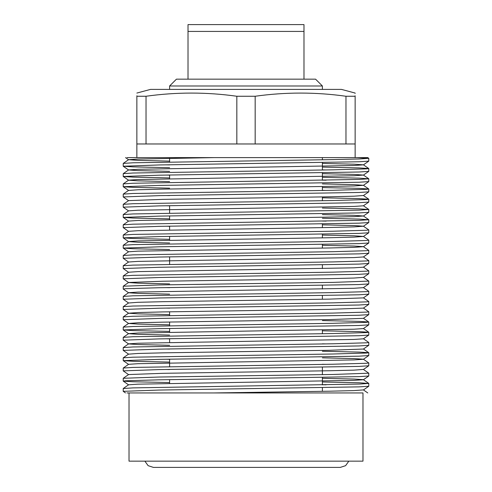 <?xml version="1.0" encoding="UTF-8"?>
<svg xmlns="http://www.w3.org/2000/svg" width="492" height="492" viewBox="0 0 492 492"><rect width="100%" height="100%" fill="white"/><g stroke="black" fill="none" stroke-linecap="round" stroke-linejoin="round"><path stroke-width="0.74" d="M355.138 93.431L355.138 93.056L341.497 89.403L150.503 89.403L136.862 93.056M355.138 95.768L355.138 96.254C355.138 92.022 355.138 92.022 355.138 96.254L345.968 96.254C315.704 92.022 285.434 92.022 255.17 96.254L236.83 96.254L236.83 143.971L355.138 143.971L355.138 157.612L213.946 157.612L357.143 157.612L368.76 158.301L367.77 157.612L357.143 157.612M246 392.942L362.979 392.942L362.979 461.152L129.021 461.152L129.021 392.942L357.143 392.942M368.779 158.326L368.76 161.148L358.988 161.776L159.18 164.955L123.221 166.234L123.24 163.418L133.018 162.79L332.82 159.605L359.431 158.965L368.76 158.301M368.779 168.559L368.76 171.382L358.988 172.009L159.18 175.189L123.221 176.468L123.24 173.645L133.018 173.018L332.82 169.838L366.466 168.873L368.76 168.535L358.982 167.907L322.395 167.102M322.395 169.894L326.122 169.955M368.779 178.793L368.76 181.609L358.988 182.237L159.18 185.422L123.221 186.702L123.24 183.879L133.018 183.252L359.437 179.432L368.779 178.793L358.982 178.135L322.395 177.335M322.395 180.127L326.122 180.189M368.779 189.026L368.76 191.843L358.988 192.47L159.18 195.65L123.221 196.929L123.24 194.112L133.018 193.485L332.82 190.299L366.466 189.334L368.76 188.996L358.982 188.368L322.395 187.563M322.395 190.355L326.122 190.416M368.779 199.254L368.76 202.077L358.988 202.704L159.18 205.884L123.221 207.163L123.24 204.34L133.018 203.713L332.82 200.533L366.466 199.567L368.76 199.229L358.982 198.602L322.395 197.796M368.779 209.487L368.76 212.304L358.988 212.931L159.18 216.117L123.221 217.396L123.24 214.573L133.018 213.946L359.437 210.127L368.779 209.487L358.982 208.829L322.395 208.03M368.779 219.721L368.76 222.538L358.988 223.165L159.18 226.345L123.221 227.624L123.24 224.807L133.018 224.18L359.437 220.361L368.779 219.721L358.982 219.063L322.395 218.257M322.395 221.049L326.122 221.111M368.779 229.948L368.76 232.771L358.988 233.399L159.18 236.578L123.221 237.857L123.24 235.041L133.018 234.413L332.82 231.228L366.466 230.262L368.76 229.924L363.404 226.203L354.037 225.576L322.395 224.832M368.779 240.182L368.76 242.999L358.988 243.626L159.18 246.812L123.221 248.091L123.24 245.268L133.018 244.641L332.82 241.461L366.466 240.49L368.76 240.151L363.404 236.431L354.037 235.803L322.395 235.059M368.779 250.416L368.76 253.232L358.988 253.86L159.18 257.039L123.221 258.318L123.24 255.502L133.018 254.874L332.82 251.695L366.466 250.723L368.76 250.385L363.404 246.664L354.037 246.037L322.395 245.293M368.779 260.643L368.76 263.466L358.988 264.093L159.18 267.273L123.221 268.552L123.24 265.735L133.018 265.108L332.82 261.922L366.466 260.957L368.76 260.619L363.404 256.898M368.779 270.877L368.76 273.693L358.988 274.321L159.18 277.506L123.221 278.786L123.24 275.963L133.018 275.335L332.82 272.156L366.466 271.184L368.76 270.846L363.404 267.125M246 283.669L332.82 282.39L368.779 281.11L363.404 277.359L354.037 278.041L329.031 278.669L162.969 281.227L128.596 282.476L123.24 286.196L159.18 284.948L246 283.669M368.779 281.11L368.76 283.927L358.988 284.554L159.18 287.734L125.534 288.706L123.24 289.044L128.596 292.765L137.963 293.392L169.605 294.136M368.779 291.338L368.76 294.161L358.988 294.788L159.18 297.967L123.221 299.247L123.24 296.43L133.018 295.803L332.82 292.617L366.466 291.651L368.76 291.313L363.404 287.592M368.779 301.571L368.76 304.388L358.988 305.015L159.18 308.201L123.221 309.48L123.24 306.657L133.018 306.03L332.82 302.851L366.466 301.885L368.76 301.541L363.404 297.82M368.779 311.805L368.76 314.622L358.988 315.249L159.18 318.429L123.221 319.708L123.24 316.891L133.018 316.264L332.82 313.084L366.466 312.113L368.76 311.774L363.404 308.053M368.779 322.032L368.76 324.855L358.988 325.483L159.18 328.662L123.221 329.941L123.24 327.125L133.018 326.497L332.82 323.312L366.466 322.346L368.76 322.008L358.982 321.381L322.395 320.575M368.779 332.266L368.76 335.089L358.988 335.716L159.18 338.896L123.221 340.175L123.24 337.352L133.018 336.725L332.82 333.545L366.466 332.58L368.76 332.241L358.982 331.614L322.395 330.808M368.779 342.5L368.76 345.316L358.988 345.944L159.18 349.129L123.221 350.402L123.24 347.586L133.018 346.958L332.82 343.779L366.466 342.807L368.76 342.469L363.404 338.748M322.395 343.828L326.122 343.896M368.779 352.727L368.76 355.55L358.988 356.177L159.18 359.357L123.221 360.636L123.24 357.819L133.018 357.192L332.82 354.006L366.466 353.041L368.76 352.702L358.982 352.075L322.395 351.27M368.779 362.961L368.76 365.784L358.988 366.411L159.18 369.59L123.221 370.87L123.24 368.047L133.018 367.419L332.82 364.24L366.466 363.274L368.76 362.936L363.404 359.209L354.037 358.588L322.395 357.844M322.395 364.295L326.122 364.357M246 375.753L332.82 374.474L368.779 373.194L363.404 369.443L354.037 370.132L329.031 370.753L162.969 373.311L128.596 374.56L123.24 378.28L159.18 377.032L246 375.753M368.779 373.194L368.76 376.011L358.988 376.638L159.18 379.824L125.534 380.79L123.24 381.128L133.012 381.755L169.605 382.561M368.779 383.428L368.76 386.245L358.988 386.872L159.18 390.051L123.221 391.331L123.24 388.514L133.018 387.887L359.437 384.067L368.779 383.428L358.982 382.77L322.395 381.964M322.395 384.756L326.122 384.818M169.605 164.9L165.878 164.838M123.221 166.234L133.012 166.893L169.605 167.692M169.605 175.134L165.878 175.072M123.221 176.468L133.012 177.12L169.605 177.926M123.221 186.702L133.012 187.354L169.605 188.159M169.605 195.595L165.878 195.533M123.221 196.929L128.596 200.681M169.605 205.828L165.878 205.767M123.221 207.163L128.596 210.914M123.221 217.396L133.012 218.048L169.605 218.854M169.605 226.295L165.878 226.228M123.221 227.624L128.596 231.375M123.221 237.857L133.012 238.509L169.605 239.315M123.221 248.091L133.012 248.743L169.605 249.549M123.221 258.318L128.596 262.07M123.221 268.552L128.596 272.304M123.221 278.786L128.596 282.531L137.963 283.158L169.605 283.902M169.605 287.685L165.878 287.617M123.221 289.013L123.24 286.196M123.221 299.247L128.596 302.998L137.963 302.309L162.969 301.688L329.031 299.13L363.404 297.881L368.76 294.161M169.605 308.146L165.878 308.084M123.221 309.48L128.596 313.226L137.963 312.543L162.969 311.922L329.031 309.363L363.404 308.115L368.76 304.388M123.221 319.708L128.596 323.459L137.963 322.777L162.969 322.149L329.031 319.591L363.404 318.342L368.76 314.622M123.221 329.941L133.012 330.599L169.605 331.399M169.605 338.84L165.878 338.779M123.221 340.175L128.596 343.926L137.963 344.548L169.605 345.292M169.605 349.074L165.878 349.012M123.221 350.402L128.596 354.154L137.963 353.471L162.969 352.844L329.031 350.292L363.404 349.037L368.76 345.316M169.605 359.301L165.878 359.24M123.221 360.636L133.012 361.294L169.605 362.094M169.605 369.535L165.878 369.474M123.221 370.87L128.596 374.621M123.221 381.103L123.24 378.28M123.221 391.331L125.515 392.942M178.762 157.612L126.991 157.612L213.946 157.612L137.963 159.07L128.596 159.697L123.24 163.418M178.762 392.942L126.991 392.942L213.946 392.942L329.031 391.214L354.037 390.593L363.404 389.91L367.77 392.942M136.862 95.768L136.862 96.254C136.862 92.022 136.862 92.022 136.862 96.254L136.862 143.971L236.83 143.971M236.83 96.254C206.566 92.022 176.296 92.022 146.032 96.254L146.032 143.971M146.032 96.254L136.862 96.254M255.17 96.254L255.17 143.971M345.968 96.254L345.968 143.971M355.138 96.254L355.138 143.971M123.24 388.514L128.596 384.793L137.963 384.166L354.037 380.359L363.404 379.732L368.76 376.011M368.76 383.397L363.404 379.676L354.037 379.049L322.395 378.305M123.24 368.047L128.596 364.326L137.963 363.699L354.037 359.898L363.404 359.271L368.76 355.55M123.24 347.586L128.596 343.865L137.963 343.238L354.037 339.437L363.404 338.81L368.76 335.089M169.605 335.064L137.963 334.32L128.572 333.662L137.963 333.004L354.037 329.203L363.404 328.576L368.76 324.855M169.605 324.831L137.963 324.087L128.596 323.459M169.605 314.597L137.963 313.853L128.596 313.226M123.24 296.43L128.596 292.703L137.963 292.082L354.037 288.275L363.404 287.648L368.76 283.927M123.24 275.963L128.596 272.242L137.963 271.615L354.037 267.814L363.404 267.187L368.76 263.466M123.24 265.735L128.596 262.008L137.963 261.387L354.037 257.58L363.404 256.953L368.76 253.232M123.24 255.502L128.596 251.781L137.963 251.154L329.031 247.974L354.037 247.347L363.404 246.664M169.605 242.974L137.963 242.236L128.596 241.609L123.24 237.888M123.24 245.268L128.596 241.547L137.963 240.92L329.031 237.741L354.037 237.119L363.404 236.431M123.24 235.041L128.596 231.314L137.963 230.693L329.031 227.507L354.037 226.886L363.404 226.203M123.24 224.807L128.596 221.086L137.963 220.459L354.037 216.652L363.428 216L354.037 215.342L322.395 214.598M123.24 214.573L128.596 210.853L137.963 210.225L354.037 206.425L363.404 205.797L368.76 202.077M123.24 204.34L128.596 200.619L162.969 199.371L329.031 196.812L354.037 196.191L363.404 195.502L368.76 199.229M123.24 186.726L128.596 190.447L137.963 189.764L162.969 189.137L354.037 185.958L363.428 185.306L354.037 184.648L322.395 183.903M169.605 181.585L137.963 180.841L128.572 180.189L137.963 179.531L354.037 175.73L363.428 175.072L354.037 174.414L322.395 173.67M169.605 171.357L137.963 170.613L128.572 169.955L137.963 169.297L354.037 165.496L363.428 164.838L354.037 164.187L322.395 163.442M169.605 161.124L137.963 160.38L128.596 159.697M169.605 85.989L176.425 79.169L315.575 79.169L322.395 85.989L169.605 85.989L169.605 89.403M188.018 79.169L188.018 31.42L303.982 31.42L303.982 79.169M303.982 31.42L303.982 24.6L188.018 24.6L188.018 31.42M169.605 383.422L169.605 379.639L169.605 383.422M169.605 366.62L169.605 359.178L169.605 366.62M169.605 342.493L169.605 338.717L169.605 342.493M169.605 332.26L169.605 328.484L169.605 332.26M169.605 325.692L169.605 322.032L169.605 325.692M169.605 315.458L169.605 311.799L169.605 315.458M169.605 264.302L169.605 256.861L169.605 264.302M169.605 240.176L169.605 236.4L169.605 240.176M169.605 229.948L169.605 226.166L169.605 229.948M169.605 219.715L169.605 215.933L169.605 219.715M169.605 213.147L169.605 205.705L169.605 213.147M169.605 178.787L169.605 175.011L169.605 178.787M169.605 161.985L169.605 158.326L169.605 161.985M136.862 143.971L136.862 157.612M322.395 391.337L322.395 387.678L322.395 391.337M322.395 384.885L322.395 377.444L322.395 384.885M322.395 374.652L322.395 367.21L322.395 374.652M322.395 333.724L322.395 329.947L322.395 333.724M322.395 299.253L322.395 295.587L322.395 299.253M322.395 289.019L322.395 285.36L322.395 289.019M322.395 268.558L322.395 264.893L322.395 268.558M322.395 248.091L322.395 244.432L322.395 248.091M322.395 237.864L322.395 234.198L322.395 237.864M322.395 227.63L322.395 223.971L322.395 227.63M322.395 200.711L322.395 196.935L322.395 200.711M322.395 190.484L322.395 186.702L322.395 190.484M322.395 180.25L322.395 172.809L322.395 180.25M322.395 170.017L322.395 162.575L322.395 170.017M322.395 159.789L322.395 157.612L322.395 159.789M128.596 354.099L123.24 357.819M363.404 348.982L368.76 352.702M128.596 333.631L123.24 337.352M363.404 328.515L368.76 332.241M128.596 323.404L123.24 327.125M363.404 318.287L368.76 322.008M128.596 313.17L123.24 316.891M128.596 302.937L123.24 306.657M363.404 215.97L368.76 219.69M363.404 205.736L368.76 209.457M128.596 190.392L123.24 194.112M363.404 185.275L368.76 188.996M128.596 180.158L123.24 183.879M363.404 175.041L368.76 178.762M128.596 169.924L123.24 173.645M363.404 164.808L368.76 168.535M368.76 161.148L363.404 164.869M123.24 166.265L128.596 169.986M368.76 171.382L363.404 175.103M123.24 176.493L128.596 180.22M368.76 181.609L363.404 185.33M368.76 191.843L363.404 195.564M368.76 212.304L363.404 216.025M123.24 217.421L128.596 221.142M368.76 222.538L363.404 226.258M368.76 232.771L363.404 236.492M368.76 242.999L363.404 246.726M123.24 248.116L128.596 251.836M368.76 273.693L363.404 277.42M123.24 329.972L128.596 333.693M123.24 360.667L128.596 364.387M368.76 365.784L363.404 369.504M123.24 381.128L128.596 384.849M368.76 386.245L363.404 389.965M128.596 159.752L125.515 157.612M322.395 85.989L322.395 89.403M348.828 461.152L345.593 465.672L340.31 467.4L153.412 467.4L148.123 465.672L144.888 461.152"/></g></svg>
